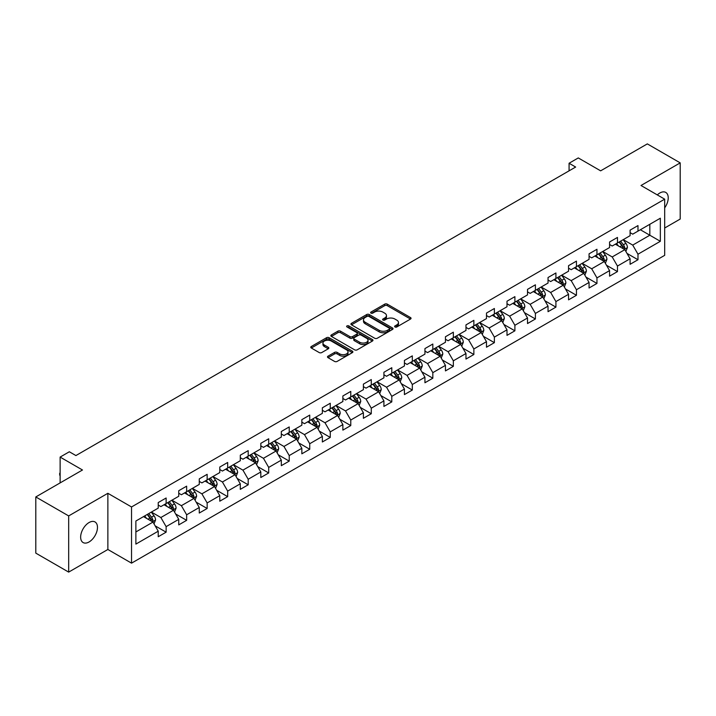 <?xml version="1.0" encoding="UTF-8"?>
<svg xmlns="http://www.w3.org/2000/svg" width="716" height="716" viewBox="0 0 716 716"><rect width="100%" height="100%" fill="white"/><g stroke="black" fill="none" stroke-linecap="round" stroke-linejoin="round"><path stroke-width="1.07" d="M394.99 326.97A1.28 0.734 0 0 0 396.798 326.97L410.51 319.05A1.826 1.056 0 0 0 411.047 318.307A1.826 1.056 0 0 0 410.51 317.555L387.275 304.148A1.826 1.056 0 0 0 384.698 304.148L370.978 312.06A1.28 0.734 0 0 0 370.611 312.588A1.28 0.734 0 0 0 370.978 313.107A1.28 0.734 0 0 0 372.785 313.107L374.566 312.078A5.844 3.374 0 0 1 382.827 312.078L384.76 313.196A5.844 3.374 0 0 1 386.47 315.586A5.844 3.374 0 0 1 384.76 317.967L382.988 318.996A1.28 0.734 0 0 0 382.613 319.515A1.28 0.734 0 0 0 382.988 320.034A1.28 0.734 0 0 0 384.796 320.034L386.568 319.014A5.844 3.374 0 0 1 394.829 319.014L396.762 320.133A5.844 3.374 0 0 1 398.481 322.513A5.844 3.374 0 0 1 396.762 324.903L394.99 325.923A1.28 0.734 0 0 0 394.614 326.442A1.28 0.734 0 0 0 394.99 326.97L394.99 325.923M89.061 541.967A11.904 6.874 120 0 0 96.839 531.478A11.904 6.874 120 0 0 95.013 521.946A11.904 6.874 120 0 0 89.061 522.537A11.904 6.874 120 0 0 81.284 533.026A11.904 6.874 120 0 0 83.11 542.558A11.904 6.874 120 0 0 89.061 541.967M664.681 207.855A11.904 6.874 120 0 0 665.764 192.425A11.904 6.874 120 0 0 659.812 193.007A11.904 6.874 120 0 0 657.306 194.904M328.026 356.165A1.826 1.056 0 0 0 327.489 356.908A1.826 1.056 0 0 0 328.026 357.651L334.551 361.419A1.826 1.056 0 0 0 337.129 361.419L352.361 352.621A1.826 1.056 0 0 0 352.899 351.878A1.826 1.056 0 0 0 352.361 351.135L329.127 337.719A1.826 1.056 0 0 0 326.541 337.719L311.308 346.508A1.826 1.056 0 0 0 310.78 347.26A1.826 1.056 0 0 0 311.308 348.003L319.184 352.549A1.826 1.056 0 0 0 321.77 352.549L328.286 348.781A1.826 1.056 0 0 0 328.823 348.039A1.826 1.056 0 0 0 328.286 347.296L324.384 345.04A4.887 2.819 0 0 1 322.952 343.045A4.887 2.819 0 0 1 325.968 340.44A4.887 2.819 0 0 1 331.284 341.058L346.58 349.882A4.887 2.819 0 0 1 348.012 351.878A4.887 2.819 0 0 1 344.996 354.483A4.887 2.819 0 0 1 339.679 353.874L337.129 352.397A1.826 1.056 0 0 0 334.551 352.397L328.026 356.165L328.026 357.651M664.681 228.01L680.2 219.051L680.2 162.872L647.327 143.889L600.635 170.838L578.277 157.932L569.077 163.248L575.646 167.043L75.914 455.564L69.336 451.769L60.126 457.085L60.126 482.897M68.673 515.923L68.673 572.111L107.865 549.485L107.865 493.297L68.673 515.923L35.8 496.949L82.483 469.991L60.126 457.085M107.865 493.297L131.538 506.964L664.681 199.164L664.681 255.344L131.538 563.152L131.538 506.964M680.2 162.872L641.008 185.498L664.681 199.164M374.692 338.238A1.826 1.056 0 0 0 377.278 338.238L392.502 329.45A1.826 1.056 0 0 0 393.039 328.698A1.826 1.056 0 0 0 392.502 327.955L369.268 314.539A1.826 1.056 0 0 0 366.69 314.539L351.458 323.337A1.826 1.056 0 0 0 350.921 324.08A1.826 1.056 0 0 0 351.458 324.822L374.692 338.238M347.511 327.248A1.28 0.734 0 0 1 348.808 327.427L348.808 325.905L372.436 339.545A1.826 1.056 0 0 1 372.964 340.288A1.826 1.056 0 0 1 372.436 341.031L357.203 349.829A1.826 1.056 0 0 1 354.617 349.829L331.383 336.413L331.383 334.927A1.826 1.056 0 0 0 330.846 335.67A1.826 1.056 0 0 0 331.383 336.413M331.383 334.927L337.907 331.159A1.826 1.056 0 0 1 340.485 331.159L349.909 336.601A1.826 1.056 0 0 0 352.487 336.601L356.819 334.103A1.826 1.056 0 0 0 357.347 333.361A1.826 1.056 0 0 0 356.819 332.609L347 326.952A1.28 0.734 0 0 1 346.634 326.424A1.28 0.734 0 0 1 347.421 325.744A1.28 0.734 0 0 1 348.808 325.905M68.673 572.111L35.8 553.128L35.8 496.949M155.148 525.839L166.13 532.176L166.13 526.636L178.749 519.342L178.749 524.891L186.643 520.335L186.643 514.786L199.263 507.501L199.263 513.041L207.157 508.485L207.157 502.945L219.785 495.651L219.785 501.2L227.67 496.644L227.67 491.095L240.299 483.81L240.299 489.35L248.192 484.795L248.192 479.255L260.812 471.969L260.812 477.509L268.706 472.954L268.706 467.414L281.325 460.12L281.325 465.668L289.219 461.113L289.219 455.564L301.848 448.279L301.848 453.819L309.733 449.263L309.733 443.723L322.361 436.429L322.361 441.978L330.255 437.422L330.255 431.873L342.875 424.588L342.875 430.128L350.768 425.572L350.768 420.032L363.388 412.747L363.388 418.287L371.282 413.732L371.282 408.192L383.91 400.897L383.91 406.437L391.795 401.882L391.795 396.342L404.424 389.056L404.424 394.597L412.318 390.041L412.318 384.501L424.937 377.207L424.937 382.756L432.831 378.2L432.831 372.651L445.45 365.366L445.45 370.906L453.344 366.35L453.344 360.81L465.973 353.516L465.973 359.065L473.858 354.51L473.858 348.96L486.486 341.675L486.486 347.215L494.38 342.66L494.38 337.12L507 329.834L507 335.374L514.894 330.819L514.894 325.279L527.513 317.985L527.513 323.534L535.407 318.978L535.407 313.429L548.035 306.144L548.035 311.684L555.92 307.128L555.92 301.588L568.549 294.294L568.549 299.843L576.443 295.287L576.443 289.738L589.062 282.453L589.062 287.993L596.956 283.438L596.956 277.897L609.576 270.612L609.576 276.152L617.469 271.597L617.469 266.057L630.098 258.762L630.098 264.302L637.983 259.747L637.983 254.207L660.34 241.301L660.34 218.219L649.824 224.296L649.824 235.224L660.34 241.301M166.13 532.176L158.236 536.732L158.236 531.191L135.879 544.097L135.879 521.015L158.236 508.109L158.236 502.56L166.13 498.005L166.13 503.554L178.749 496.26L178.749 490.72L186.643 486.164L186.643 491.704L199.263 484.419L199.263 478.879L207.157 474.323L207.157 479.863L219.785 472.569L219.785 467.029L227.67 462.473L227.67 468.013L240.299 460.728L240.299 455.188L248.192 450.632L248.192 456.173L260.812 448.887L260.812 443.338L268.706 438.783L268.706 444.332L281.325 437.037L281.325 431.497L289.219 426.942L289.219 432.482L301.848 425.197L301.848 419.657L309.733 415.101L309.733 420.641L322.361 413.347L322.361 407.807L330.255 403.251L330.255 408.791L342.875 401.506L342.875 395.966L350.768 391.41L350.768 396.95L363.388 389.665L363.388 384.116L371.282 379.561L371.282 385.11L383.91 377.815L383.91 372.275L391.795 367.72L391.795 373.26L404.424 365.974L404.424 360.425L412.318 355.87L412.318 361.419L424.937 354.125L424.937 348.585L432.831 344.029L432.831 349.569L445.45 342.284L445.45 336.744L453.344 332.188L453.344 337.728L465.973 330.434L465.973 324.894L473.858 320.338L473.858 325.878L486.486 318.593L486.486 313.053L494.38 308.498L494.38 314.038L507 306.752L507 301.203L514.894 296.648L514.894 302.197L527.513 294.903L527.513 289.362L535.407 284.807L535.407 290.347L548.035 283.062L548.035 277.522L555.92 272.966L555.92 278.506L568.549 271.212L568.549 265.672L576.443 261.116L576.443 266.656L589.062 259.371L589.062 253.831L596.956 249.275L596.956 254.815L609.576 247.53L609.576 241.981L617.469 237.426L617.469 242.975L630.098 235.68L630.098 230.14L637.983 225.585L637.983 231.125L660.34 218.219M164.027 504.762L173.487 510.231L160.867 517.525L151.398 512.056M158.236 505.066L160.867 506.588L166.13 503.554M160.867 517.525L166.13 526.636M173.487 510.231L178.749 519.342M184.54 492.921L194.009 498.39L181.381 505.675L171.912 500.207M178.749 493.226L181.381 494.747L186.643 491.704M181.381 505.675L186.643 514.786M194.009 498.39L199.263 507.501M205.053 481.08L214.523 486.54L201.894 493.834L192.425 488.366M199.263 481.385L201.894 482.897L207.157 479.863M201.894 493.834L207.157 502.945M214.523 486.54L219.785 495.651M225.567 469.231L235.036 474.699L222.416 481.984L212.947 476.525M219.785 469.535L222.416 471.056L227.67 468.013M222.416 481.984L227.67 491.095M235.036 474.699L240.299 483.81M246.08 457.39L255.549 462.858L242.93 470.143L233.461 464.675M240.299 457.694L242.93 459.207L248.192 456.173M242.93 470.143L248.192 479.255M255.549 462.858L260.812 471.969M266.603 445.54L276.072 451.008L263.443 458.303L253.974 452.834M260.812 445.844L263.443 447.366L268.706 444.332M263.443 458.303L268.706 467.414M276.072 451.008L281.325 460.12M287.116 433.699L296.585 439.168L283.957 446.453L274.488 440.984M281.325 434.003L283.957 435.525L289.219 432.482M283.957 446.453L289.219 455.564M296.585 439.168L301.848 448.279M307.629 421.858L317.099 427.318L304.479 434.612L295.01 429.144M301.848 422.154L304.479 423.675L309.733 420.641M304.479 434.612L309.733 443.723M317.099 427.318L322.361 436.429M328.143 410.008L337.612 415.477L324.992 422.762L315.523 417.303M322.361 410.313L324.992 411.834L330.255 408.791M324.992 422.762L330.255 431.873M337.612 415.477L342.875 424.588M348.665 398.168L358.134 403.636L345.506 410.921L336.037 405.453M342.875 398.472L345.506 399.984L350.768 396.95M345.506 410.921L350.768 420.032M358.134 403.636L363.388 412.747M369.179 386.318L378.648 391.786L366.019 399.08L356.55 393.612M363.388 386.622L366.019 388.144L371.282 385.11M366.019 399.08L371.282 408.192M378.648 391.786L383.91 400.897M389.692 374.477L399.161 379.945L386.542 387.231L377.072 381.762M383.91 374.781L386.542 376.294L391.795 373.26M386.542 387.231L391.795 396.342M399.161 379.945L404.424 389.056M410.205 362.627L419.674 368.096L407.055 375.39L397.586 369.921M404.424 362.931L407.055 364.453L412.318 361.419M407.055 375.39L412.318 384.501M419.674 368.096L424.937 377.207M430.728 350.786L440.197 356.255L427.568 363.54L418.099 358.072M424.937 351.091L427.568 352.612L432.831 349.569M427.568 363.54L432.831 372.651M440.197 356.255L445.45 365.366M451.241 338.945L460.71 344.405L448.082 351.699L438.613 346.231M445.45 339.25L448.082 340.762L453.344 337.728M448.082 351.699L453.344 360.81M460.71 344.405L465.973 353.516M471.755 327.096L481.224 332.564L468.604 339.849L459.135 334.39M465.973 327.4L468.604 328.921L473.858 325.878M468.604 339.849L473.858 348.96M481.224 332.564L486.486 341.675M492.268 315.255L501.737 320.723L489.118 328.009L479.648 322.54M486.486 315.559L489.118 317.072L494.38 314.038M489.118 328.009L494.38 337.12M501.737 320.723L507 329.834M512.79 303.405L522.259 308.873L509.631 316.168L500.162 310.699M507 303.709L509.631 305.231L514.894 302.197M509.631 316.168L514.894 325.279M522.259 308.873L527.513 317.985M533.304 291.564L542.773 297.033L530.144 304.318L520.675 298.849M527.513 291.868L530.144 293.39L535.407 290.347M530.144 304.318L535.407 313.429M542.773 297.033L548.035 306.144M553.817 279.723L563.286 285.183L550.667 292.477L541.198 287.009M548.035 280.028L550.667 281.54L555.92 278.506M550.667 292.477L555.92 301.588M563.286 285.183L568.549 294.294M574.33 267.874L583.8 273.342L571.18 280.627L561.711 275.168M568.549 268.178L571.18 269.699L576.443 266.656M571.18 280.627L576.443 289.738M583.8 273.342L589.062 282.453M594.853 256.033L604.322 261.501L591.693 268.786L582.224 263.318M589.062 256.337L591.693 257.85L596.956 254.815M591.693 268.786L596.956 277.897M604.322 261.501L609.576 270.612M615.366 244.183L624.835 249.651L612.207 256.946L602.738 251.477M609.576 244.487L612.207 246.009L617.469 242.975M612.207 256.946L617.469 266.057M624.835 249.651L630.098 258.762M640.355 229.755L649.824 235.224L632.729 245.096L623.26 239.627M630.098 232.646L632.729 234.168L637.983 231.125M632.729 245.096L637.983 254.207M107.865 549.485L131.538 563.152M569.077 163.248L569.077 170.838M135.879 531.952L152.973 522.08L143.504 516.612M152.973 522.08L158.236 531.191M627.001 253.41L637.983 259.747M606.488 265.26L617.469 271.597M585.974 277.101L596.956 283.438M565.461 288.942L576.443 295.287M544.939 300.792L555.92 307.128M524.425 312.632L535.407 318.978M503.912 324.482L514.894 330.819M483.398 336.323L494.38 342.66M462.876 348.164L473.858 354.51M442.363 360.014L453.344 366.35M421.849 371.855L432.831 378.2M401.336 383.704L412.318 390.041M380.814 395.545L391.795 401.882M360.3 407.395L371.282 413.732M339.787 419.236L350.768 425.572M319.273 431.077L330.255 437.422M298.751 442.927L309.733 449.263M278.238 454.767L289.219 461.113M257.724 466.617L268.706 472.954M237.211 478.458L248.192 484.795M216.688 490.299L227.67 496.644M196.175 502.149L207.157 508.485M175.662 513.99L186.643 520.335M395.5 327.149L396.762 326.415A5.844 3.374 0 0 0 398.481 324.035L398.481 322.513M386.47 315.586L386.47 317.099A5.844 3.374 0 0 1 384.76 319.488L383.499 320.213M410.51 317.555L410.51 319.05L387.275 305.66A1.826 1.056 0 0 0 384.698 305.66L371.488 313.286M392.502 327.955L392.502 329.45L369.268 316.06A1.826 1.056 0 0 0 366.69 316.06L351.484 324.84L351.458 323.337M389.28 329.226A1.28 0.734 0 0 0 389.656 328.698A1.28 0.734 0 0 0 389.28 328.179L368.883 316.4A1.28 0.734 0 0 0 367.075 316.4L365.205 317.483A5.844 3.374 0 0 0 363.495 319.873A5.844 3.374 0 0 0 365.205 322.254L379.149 330.3A5.844 3.374 0 0 0 387.41 330.3L389.28 329.226L389.28 330.738A1.28 0.734 0 0 0 389.656 330.219L389.656 328.698M363.495 319.873L363.495 321.386A5.844 3.374 0 0 0 365.205 323.775L365.205 322.254M389.28 330.738L387.41 331.821A5.844 3.374 0 0 1 379.149 331.821L365.205 323.775M331.41 336.43L337.907 332.68L337.907 331.159M357.347 333.361L357.347 334.873A1.826 1.056 0 0 1 356.819 335.625L352.487 338.122A1.826 1.056 0 0 1 349.909 338.122L340.485 332.68A1.826 1.056 0 0 0 337.907 332.68M348.808 327.427L372.41 341.049M359.683 342.248A4.887 2.819 0 0 0 365.008 342.857A4.887 2.819 0 0 0 368.024 340.252A4.887 2.819 0 0 0 366.592 338.256L361.204 335.151A1.826 1.056 0 0 0 358.618 335.151L354.295 337.648A1.826 1.056 0 0 0 353.767 338.391A1.826 1.056 0 0 0 354.295 339.133L359.683 342.248L359.683 343.761A4.887 2.819 0 0 0 365.008 344.378A4.887 2.819 0 0 0 368.024 341.774L368.024 340.252M353.767 338.391L353.767 339.903A1.826 1.056 0 0 0 354.295 340.655L354.295 339.133M359.683 343.761L354.295 340.655M348.012 351.878L348.012 353.4A4.887 2.819 0 0 1 344.996 356.004A4.887 2.819 0 0 1 339.679 355.387L337.129 353.919A1.826 1.056 0 0 0 334.551 353.919L328.053 357.669M322.952 343.045L322.952 344.566A4.887 2.819 0 0 0 324.384 346.562L324.384 345.04M328.259 348.799L324.384 346.562M352.335 352.639L329.127 339.241A1.826 1.056 0 0 0 326.541 339.241L311.335 348.021L311.308 346.508M625.873 251.45L627.44 247.512A4.931 2.846 -120 0 0 625.865 243.315L623.153 239.69M618.418 245.946L616.574 243.485M624.075 249.213L624.773 247.718A4.931 2.846 -120 0 0 623.368 244.756L620.656 241.131M619.421 241.847L622.428 245.865A2.515 1.45 60 0 1 622.884 246.626L624.773 247.718M619.072 242.044L621.792 245.669A4.931 2.846 60 0 1 623.197 248.631M605.36 263.3L606.926 259.353A4.931 2.846 -120 0 0 605.351 255.156L602.639 251.54M597.905 257.796L596.061 255.335M603.552 261.054L604.259 259.568A4.931 2.846 -120 0 0 602.854 256.605L600.133 252.981M598.898 253.688L601.914 257.715A2.515 1.45 60 0 1 602.371 258.476L604.259 259.568M598.558 253.894L601.27 257.509A4.931 2.846 60 0 1 602.684 260.481M584.838 275.141L586.404 271.203A4.931 2.846 -120 0 0 584.838 267.005L582.117 263.381M577.391 269.637L575.548 267.175M583.039 272.903L583.746 271.409A4.931 2.846 -120 0 0 582.332 268.446L579.62 264.822M578.385 265.538L581.401 269.556A2.515 1.45 60 0 1 581.857 270.317L583.746 271.409M578.045 265.734L580.757 269.359A4.931 2.846 60 0 1 582.171 272.322M564.324 286.982L565.891 283.044A4.931 2.846 -120 0 0 564.315 278.846L561.604 275.221M556.869 281.486L555.025 279.025M562.525 284.744L563.232 283.259A4.931 2.846 -120 0 0 561.818 280.287L559.107 276.671M557.871 277.378L560.879 281.397A2.515 1.45 60 0 1 561.335 282.167L563.232 283.259M557.531 277.575L560.243 281.2A4.931 2.846 60 0 1 561.648 284.163M543.811 298.832L545.377 294.894A4.931 2.846 -120 0 0 543.802 290.696L541.09 287.071M536.356 293.327L534.512 290.866M542.012 296.594L542.71 295.099A4.931 2.846 -120 0 0 541.305 292.137L538.593 288.512M537.358 289.228L540.365 293.247A2.515 1.45 60 0 1 540.822 294.007L542.71 295.099M537.009 289.425L539.73 293.05A4.931 2.846 60 0 1 541.135 296.012M523.298 310.672L524.864 306.734A4.931 2.846 -120 0 0 523.289 302.537L520.577 298.912M515.842 305.168L513.998 302.707M521.49 308.435L522.197 306.94A4.931 2.846 -120 0 0 520.792 303.978L518.071 300.353M516.836 301.069L519.852 305.088A2.515 1.45 60 0 1 520.308 305.848L522.197 306.94M516.496 301.266L519.207 304.891A4.931 2.846 60 0 1 520.622 307.853M502.775 322.522L504.341 318.575A4.931 2.846 -120 0 0 502.775 314.378L500.054 310.762M495.329 317.018L493.485 314.557M500.976 320.276L501.683 318.79A4.931 2.846 -120 0 0 500.269 315.828L497.557 312.203M496.322 312.91L499.338 316.937A2.515 1.45 60 0 1 499.795 317.698L501.683 318.79M495.982 313.116L498.694 316.732A4.931 2.846 60 0 1 500.108 319.703M482.262 334.363L483.828 330.425A4.931 2.846 -120 0 0 482.253 326.228L479.541 322.603M474.806 328.859L472.963 326.398M480.463 332.126L481.17 330.631A4.931 2.846 -120 0 0 479.756 327.668L477.044 324.044M475.809 324.76L478.816 328.778A2.515 1.45 60 0 1 479.273 329.539L481.17 330.631M475.469 324.957L478.181 328.581A4.931 2.846 60 0 1 479.586 331.544M461.748 346.213L463.315 342.266A4.931 2.846 -120 0 0 461.739 338.068L459.028 334.444M454.293 340.709L452.449 338.247M459.949 343.966L460.657 342.481A4.931 2.846 -120 0 0 459.242 339.509L456.531 335.894M455.295 336.601L458.303 340.619A2.515 1.45 60 0 1 458.759 341.389L460.657 342.481M454.946 336.797L457.667 340.422A4.931 2.846 60 0 1 459.072 343.385M441.235 358.054L442.801 354.116A4.931 2.846 -120 0 0 441.226 349.918L438.514 346.293M433.78 352.549L431.936 350.088M439.427 355.816L440.134 354.322A4.931 2.846 -120 0 0 438.729 351.359L436.008 347.734M434.773 348.45L437.789 352.469A2.515 1.45 60 0 1 438.246 353.23L440.134 354.322M434.433 348.647L437.145 352.272A4.931 2.846 60 0 1 438.559 355.234M420.722 369.895L422.279 365.957A4.931 2.846 -120 0 0 420.713 361.759L417.992 358.134M413.266 364.39L411.423 361.929M418.914 367.657L419.621 366.171A4.931 2.846 -120 0 0 418.207 363.2L415.495 359.575M414.26 360.291L417.276 364.31A2.515 1.45 60 0 1 417.732 365.07L419.621 366.171M413.92 360.488L416.631 364.113A4.931 2.846 60 0 1 418.046 367.075M400.199 381.744L401.765 377.797A4.931 2.846 -120 0 0 400.19 373.609L397.478 369.984M392.744 376.24L390.9 373.779M398.4 379.507L399.107 378.012A4.931 2.846 -120 0 0 397.693 375.05L394.981 371.425M393.746 372.141L396.754 376.16A2.515 1.45 60 0 1 397.21 376.92L399.107 378.012M393.406 372.338L396.118 375.963A4.931 2.846 60 0 1 397.523 378.925M379.686 393.585L381.252 389.647A4.931 2.846 -120 0 0 379.677 385.45L376.965 381.825M372.231 388.081L370.387 385.62M377.887 391.348L378.594 389.853A4.931 2.846 -120 0 0 377.18 386.891L374.468 383.266M373.233 383.982L376.24 388A2.515 1.45 60 0 1 376.697 388.761L378.594 389.853M372.884 384.179L375.605 387.804A4.931 2.846 60 0 1 377.01 390.766M359.172 405.435L360.739 401.488A4.931 2.846 -120 0 0 359.163 397.291L356.452 393.675M351.717 399.931L349.873 397.47M357.365 403.189L358.072 401.703A4.931 2.846 -120 0 0 356.666 398.74L353.946 395.116M352.711 395.823L355.727 399.841A2.515 1.45 60 0 1 356.183 400.611L358.072 401.703M352.37 396.029L355.082 399.644A4.931 2.846 60 0 1 356.496 402.616M338.659 417.276L340.216 413.338A4.931 2.846 -120 0 0 338.65 409.14L335.929 405.516M331.204 411.772L329.36 409.31M336.851 415.038L337.558 413.544A4.931 2.846 -120 0 0 336.144 410.581L333.432 406.957M332.197 407.673L335.213 411.691A2.515 1.45 60 0 1 335.67 412.452L337.558 413.544M331.857 407.869L334.569 411.494A4.931 2.846 60 0 1 335.983 414.457M318.137 429.117L319.703 425.179A4.931 2.846 -120 0 0 318.128 420.981L315.416 417.356M310.681 423.621L308.838 421.16M316.338 426.879L317.045 425.394A4.931 2.846 -120 0 0 315.631 422.422L312.919 418.806M311.684 419.513L314.691 423.532A2.515 1.45 60 0 1 315.147 424.302L317.045 425.394M311.344 419.71L314.055 423.335A4.931 2.846 60 0 1 315.461 426.297M297.623 440.966L299.19 437.029A4.931 2.846 -120 0 0 297.614 432.831L294.903 429.206M290.168 435.462L288.324 433.001M295.824 438.729L296.531 437.234A4.931 2.846 -120 0 0 295.117 434.272L292.405 430.647M291.17 431.363L294.178 435.382A2.515 1.45 60 0 1 294.634 436.142L296.531 437.234M290.821 431.56L293.542 435.185A4.931 2.846 60 0 1 294.947 438.147M277.11 452.807L278.676 448.869A4.931 2.846 -120 0 0 277.101 444.672L274.389 441.047M269.655 447.303L267.811 444.842M275.302 450.57L276.009 449.075A4.931 2.846 -120 0 0 274.604 446.113L271.883 442.488M270.648 443.204L273.664 447.223A2.515 1.45 60 0 1 274.121 447.983L276.009 449.075M270.308 443.401L273.02 447.026A4.931 2.846 60 0 1 274.434 449.988M256.596 464.657L258.154 460.71A4.931 2.846 -120 0 0 256.588 456.513L253.867 452.897M249.141 459.153L247.297 456.692M254.789 462.411L255.496 460.925A4.931 2.846 -120 0 0 254.082 457.963L251.37 454.338M250.135 455.045L253.151 459.072A2.515 1.45 60 0 1 253.607 459.833L255.496 460.925M249.795 455.251L252.506 458.867A4.931 2.846 60 0 1 253.92 461.838M236.074 476.498L237.64 472.56A4.931 2.846 -120 0 0 236.065 468.362L233.353 464.738M228.619 470.994L226.775 468.533M234.275 474.26L234.982 472.766A4.931 2.846 -120 0 0 233.568 469.803L230.856 466.179M229.621 466.895L232.628 470.913A2.515 1.45 60 0 1 233.085 471.674L234.982 472.766M229.281 467.092L231.993 470.716A4.931 2.846 60 0 1 233.398 473.679M215.561 488.348L217.127 484.401A4.931 2.846 -120 0 0 215.552 480.203L212.84 476.579M208.105 482.844L206.262 480.382M213.762 486.101L214.469 484.616A4.931 2.846 -120 0 0 213.055 481.644L210.343 478.028M209.108 478.736L212.115 482.754A2.515 1.45 60 0 1 212.571 483.524L214.469 484.616M208.759 478.932L211.48 482.557A4.931 2.846 60 0 1 212.885 485.52M195.047 500.189L196.614 496.251A4.931 2.846 -120 0 0 195.038 492.053L192.327 488.428M187.592 494.684L185.748 492.223M193.248 497.951L193.946 496.457A4.931 2.846 -120 0 0 192.541 493.494L189.821 489.869M188.585 490.585L191.602 494.604A2.515 1.45 60 0 1 192.058 495.365L193.946 496.457M188.245 490.782L190.957 494.407A4.931 2.846 60 0 1 192.371 497.369M174.534 512.029L176.091 508.092A4.931 2.846 -120 0 0 174.525 503.894L171.804 500.269M167.079 506.525L165.235 504.064M172.726 509.792L173.433 508.306A4.931 2.846 -120 0 0 172.019 505.335L169.307 501.71M168.072 502.426L171.088 506.445A2.515 1.45 60 0 1 171.545 507.205L173.433 508.306M167.732 502.623L170.444 506.248A4.931 2.846 60 0 1 171.858 509.21M154.012 523.879L155.578 519.932A4.931 2.846 -120 0 0 154.003 515.744L151.291 512.119M146.556 518.375L144.713 515.914M152.213 521.642L152.92 520.147A4.931 2.846 -120 0 0 151.506 517.185L148.794 513.56M147.559 514.276L150.566 518.295A2.515 1.45 60 0 1 151.022 519.055L152.92 520.147M147.219 514.473L149.93 518.098A4.931 2.846 60 0 1 151.345 521.06M60.126 475.719L59.58 474.833L60.126 472.999M60.126 473.634L59.58 473.321M396.762 326.415L396.762 324.903M382.988 320.034L382.988 318.996M384.76 319.488L384.76 317.967M370.978 313.107L370.978 312.06M384.698 305.66L384.698 304.148M387.275 305.66L387.275 304.148M366.69 316.06L366.69 314.539M369.268 316.06L369.268 314.539M379.149 331.821L379.149 330.3M387.41 331.821L387.41 330.3M340.485 332.68L340.485 331.159M349.909 338.122L349.909 336.601M352.487 338.122L352.487 336.601M356.819 335.625L356.819 334.103M372.436 341.031L372.436 339.545M334.551 353.919L334.551 352.397M337.129 353.919L337.129 352.397M339.679 355.387L339.679 353.874M328.286 348.781L328.286 347.296M326.541 339.241L326.541 337.719M329.127 339.241L329.127 337.719M352.361 352.621L352.361 351.135M624.352 249.374L627.404 247.611M623.368 244.756L625.865 243.315M619.859 246.778L621.792 245.669M603.83 261.215L606.891 259.452M602.854 256.605L605.351 255.156M599.346 258.628L601.27 257.509M583.316 273.065L586.377 271.292M582.332 268.446L584.838 267.005M578.832 270.469L580.757 269.359M562.803 284.905L565.855 283.142M561.818 280.287L564.315 278.846M558.31 282.319L560.243 281.2M542.289 296.746L545.341 294.983M541.305 292.137L543.802 290.696M537.797 294.16L539.73 293.05M521.767 308.596L524.828 306.833M520.792 303.978L523.289 302.537M517.283 306L519.207 304.891M501.254 320.437L504.315 318.674M500.269 315.828L502.775 314.378M496.77 317.85L498.694 316.732M480.74 332.287L483.792 330.515M479.756 327.668L482.253 326.228M476.247 329.691L478.181 328.581M460.227 344.127L463.279 342.364M459.242 339.509L461.739 338.068M455.734 341.541L457.667 340.422M439.705 355.977L442.765 354.205M438.729 351.359L441.226 349.918M435.221 353.382L437.145 352.272M419.191 367.818L422.252 366.055M418.207 363.2L420.713 361.759M414.707 365.223L416.631 364.113M398.678 379.659L401.73 377.896M397.693 375.05L400.19 373.609M394.185 377.072L396.118 375.963M378.164 391.509L381.216 389.746M377.18 386.891L379.677 385.45M373.671 388.913L375.605 387.804M357.642 403.35L360.703 401.587M356.666 398.74L359.163 397.291M353.158 400.763L355.082 399.644M337.129 415.199L340.19 413.427M336.144 410.581L338.65 409.14M332.645 412.604L334.569 411.494M316.615 427.04L319.667 425.277M315.631 422.422L318.128 420.981M312.122 424.454L314.055 423.335M296.102 438.881L299.154 437.118M295.117 434.272L297.614 432.831M291.609 436.295L293.542 435.185M275.579 450.731L278.64 448.968M274.604 446.113L277.101 444.672M271.095 448.135L273.02 447.026M255.066 462.572L258.127 460.809M254.082 457.963L256.588 456.513M250.582 459.985L252.506 458.867M234.553 474.422L237.605 472.65M233.568 469.803L236.065 468.362M230.06 471.826L231.993 470.716M214.039 486.262L217.091 484.499M213.055 481.644L215.552 480.203M209.546 483.676L211.48 482.557M193.517 498.103L196.578 496.34M192.541 493.494L195.038 492.053M189.033 495.517L190.957 494.407M173.004 509.953L176.064 508.19M172.019 505.335L174.525 503.894M168.52 507.358L170.444 506.248M152.49 521.794L155.551 520.031M151.506 517.185L154.003 515.744M148.006 519.207L149.93 518.098"/></g></svg>
